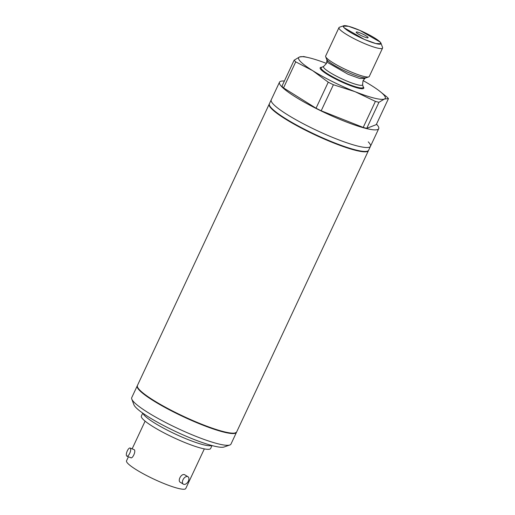 <?xml version="1.0" encoding="UTF-8"?>
<svg xmlns="http://www.w3.org/2000/svg" width="515" height="515" viewBox="0 0 515 515"><rect width="100%" height="100%" fill="white"/><g stroke="black" fill="none" stroke-linecap="round" stroke-linejoin="round"><path stroke-width="0.77" d="M326.452 63.416A47.837 7.332 25.1 0 0 308.434 57.622A47.837 7.332 25.1 0 0 299.543 56.972A47.837 7.332 25.1 0 0 312.637 70.632L295.732 61.864L283.533 87.898L316.043 108.221A53.637 8.221 25.1 0 0 321.193 110.777L333.392 84.743L355.047 91.676A47.837 7.332 25.1 0 0 384.364 99.054A47.837 7.332 25.1 0 0 383.36 94.425A47.837 7.332 25.1 0 0 379.079 90.717L386.868 96.949A53.637 8.221 -154.9 0 1 387.731 97.805A53.637 8.221 -154.9 0 1 388.458 98.61L376.265 124.643L366.764 128.325L378.963 102.285L384.364 99.054L388.458 98.61M379.079 90.717A47.837 7.332 25.1 0 0 371.27 85.4A47.837 7.332 25.1 0 0 363.094 80.578M321.193 110.777L363.204 127.424A53.637 8.221 25.1 0 0 366.764 128.325M333.392 84.743A53.637 8.221 -154.9 0 1 328.242 82.188L312.637 70.632A47.837 7.332 25.1 0 0 355.047 91.676L375.396 101.391L363.204 127.424M380.958 43.183L382.555 47.425A24.083 3.689 -154.9 0 1 382.574 48.069L369.261 76.49A24.083 3.689 -154.9 0 1 368.753 76.883A24.083 3.689 -154.9 0 1 348.314 70.729A24.083 3.689 -154.9 0 1 326.607 58.015A24.083 3.689 -154.9 0 1 325.667 56.702A24.083 3.689 -154.9 0 1 325.647 56.058L338.96 27.636A24.083 3.689 -154.9 0 1 339.462 27.244L343.743 25.75A20.8 3.187 -154.9 0 1 361.401 31.067A20.8 3.187 -154.9 0 1 380.147 42.05A20.8 3.187 -154.9 0 1 380.958 43.183A20.8 3.187 -154.9 0 1 365.805 40.022A20.8 3.187 -154.9 0 1 344.136 27.778A20.8 3.187 -154.9 0 1 343.743 25.75M382.574 48.069A24.083 3.689 -154.9 0 1 363.326 43.054A24.083 3.689 -154.9 0 1 339.919 29.593A24.083 3.689 -154.9 0 1 338.96 27.636M367.826 37.164A6.566 1.004 -154.9 0 1 368.09 37.698A6.566 1.004 -154.9 0 1 362.843 36.333A6.566 1.004 -154.9 0 1 356.457 32.657A6.566 1.004 -154.9 0 1 356.193 32.13A6.566 1.004 -154.9 0 1 361.446 33.494A6.566 1.004 -154.9 0 1 367.826 37.164M308.434 57.622L303.715 56.541A53.637 8.221 -154.9 0 0 303.644 56.528L299.543 56.972L294.142 60.203L281.943 86.237A53.637 8.221 -154.9 0 0 283.533 87.898M295.732 61.864A53.637 8.221 -154.9 0 1 294.142 60.203M328.242 82.188L316.043 108.221M378.963 102.285A53.637 8.221 -154.9 0 1 375.396 101.391M284.383 81.042A54.79 8.401 -154.9 0 0 279.491 82.2A54.79 8.401 -154.9 0 0 281.679 86.649A54.79 8.401 25.1 0 0 334.924 117.278A54.79 8.401 25.1 0 0 378.718 128.686A54.79 8.401 25.1 0 0 376.529 124.237A54.79 8.401 -154.9 0 0 376.478 124.186M273.42 104.281A54.79 8.401 -154.9 0 1 271.231 99.833A54.79 8.401 -154.9 0 0 273.42 104.281A54.79 8.401 25.1 0 0 326.665 134.911A54.79 8.401 25.1 0 0 370.459 146.318A54.79 8.401 -154.9 0 1 326.665 134.911A54.79 8.401 -154.9 0 1 273.42 104.281M380.147 42.05L380.978 43.736L375.796 43.55L364.35 39.404L344.136 27.778L343.305 26.091L348.488 26.278L359.934 30.424L380.147 42.05M326.986 60.937L327.817 62.63L348.031 74.257L359.47 78.402L364.652 78.583M368.27 141.87A54.79 8.401 -154.9 0 1 370.459 146.318L378.718 128.686M279.491 82.2L269.397 103.753A54.79 8.401 25.1 0 0 271.585 108.202A54.79 8.401 25.1 0 0 324.83 138.831A54.79 8.401 25.1 0 0 368.624 150.232L370.459 146.318M187.505 476.536A4.378 2.684 122 0 0 183.179 479.401A4.378 2.684 122 0 0 183.346 484.164A4.378 2.684 122 0 0 183.836 484.37A4.378 2.684 122 0 0 188.162 481.506A4.378 2.684 122 0 0 187.988 476.742A4.378 2.684 122 0 0 187.505 476.536M187.988 476.742L184.479 474.643C180.907 473.414 177.031 481.692 180.804 482.478M130.353 448.179A4.378 1.597 -68.4 0 0 130.134 448.031A4.378 1.597 -68.4 0 0 127.173 451.179A4.378 1.597 -68.4 0 0 126.684 456.02A4.378 1.597 -68.4 0 0 126.909 456.168A4.378 1.597 -68.4 0 0 129.864 453.02A4.378 1.597 -68.4 0 0 130.353 448.179M142.745 413.114L141.374 416.043A38.245 5.865 25.1 0 0 142.9 419.146A38.245 5.865 -154.9 0 0 180.07 440.531A38.245 5.865 -154.9 0 0 210.641 448.494L212.013 445.565M128.422 456.773L126.542 460.79A32.696 5.015 25.1 0 0 127.842 463.449A32.696 5.015 -154.9 0 0 159.624 481.725A32.696 5.015 -154.9 0 0 185.761 488.535L204.326 448.893M130.598 457.571C132.316 459.515 136.198 451.224 134.267 449.73L130.134 448.031M236.54 432.162A54.79 8.401 -154.9 0 1 236.469 432.349L230.965 444.104A54.79 8.401 -154.9 0 1 229.812 445.005A54.79 8.401 -154.9 0 1 196.344 436.508A54.79 8.401 -154.9 0 1 131.782 399.086A54.79 8.401 -154.9 0 1 131.737 397.625L137.241 385.87A54.79 8.401 -154.9 0 1 137.344 385.696M236.469 432.349A54.79 8.401 -154.9 0 1 201.854 424.753A54.79 8.401 -154.9 0 1 137.241 385.87M229.812 445.005L224.102 446.994A50.406 7.725 -154.9 0 1 193.312 439.179A50.406 7.725 -154.9 0 1 133.913 404.745L131.782 399.086M211.71 445.481A38.258 5.865 -154.9 0 1 188.149 439.623A38.258 5.865 -154.9 0 1 143.003 413.3M326.6 59.193A22.151 3.393 -154.9 0 0 327.469 60.403A22.151 3.393 25.1 0 0 347.438 72.1A22.151 3.393 25.1 0 0 366.236 77.759C365.792 77.508 364.723 78.499 363.017 80.739L362.599 84.466L363.184 87.029A23.214 3.56 25.1 0 1 345.842 83.179A23.214 3.56 25.1 0 1 322.036 69.667A23.214 3.56 -154.9 0 1 321.437 67.471L323.781 66.287L326.381 63.577C327.006 60.834 327.083 59.373 326.6 59.193L325.667 56.702M362.599 84.466A21.585 3.309 25.1 0 1 346.473 80.894A21.585 3.309 25.1 0 1 324.334 68.328A21.585 3.309 -154.9 0 1 323.781 66.287M321.843 67.265A24.083 3.689 25.1 0 0 321.103 69.75A24.083 3.689 25.1 0 0 348.056 84.698A24.083 3.689 25.1 0 0 363.081 86.584M269.326 103.94L269.21 104.146A54.79 8.401 25.1 0 0 333.218 142.79A54.79 8.401 25.1 0 0 368.437 150.625L236.655 431.956A54.79 8.401 -154.9 0 1 201.436 424.122A54.79 8.401 -154.9 0 1 137.428 385.478L137.28 386.585C137.556 387.351 136.848 388.265 143.878 394.078C154.661 402.659 179.78 415.953 201.159 424.405C222.049 432.632 233.881 435.156 236.655 431.956M235.201 432.948A54.352 8.33 -154.9 0 1 201.133 424.392A54.352 8.33 -154.9 0 1 137.595 387.228M366.236 77.759L368.753 76.883M269.21 104.146L137.428 385.478M180.314 482.265L183.346 484.164M132.143 448.829L145.108 421.148M130.829 457.726L126.909 456.168"/></g></svg>
